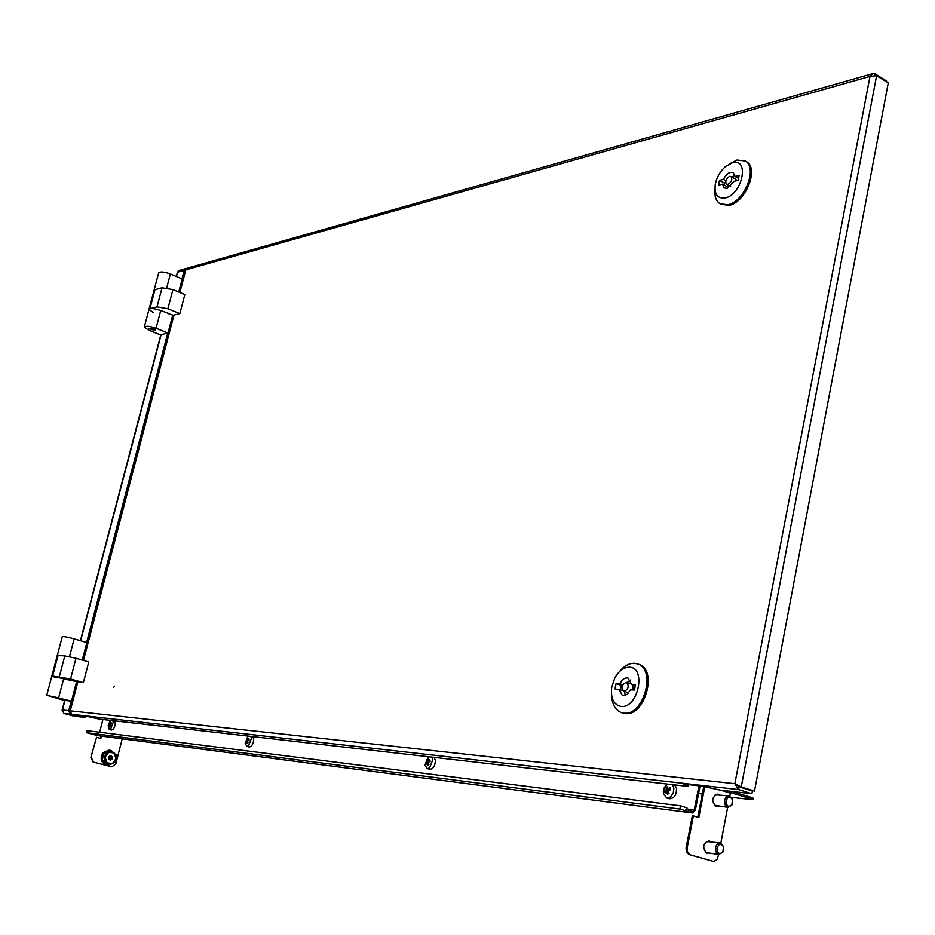 <?xml version="1.0" encoding="UTF-8"?>
<svg xmlns="http://www.w3.org/2000/svg" width="935" height="935" viewBox="0 0 935 935"><rect width="100%" height="100%" fill="white"/><g stroke="black" fill="none" stroke-linecap="round" stroke-linejoin="round"><path stroke-width="1.4" d="M113.754 687.237L114.21 686.652L113.754 687.237M77.769 682.129L70.254 710.81L71.586 714.293L81.777 717.051L85.342 717.402L80.328 715.778L88.194 716.607L98.946 719.015L686.559 786.253L688.137 786.171L683.321 784.29L684.911 784.22L702.22 786.183L719.927 790.063L751.88 793.721L752.394 790.998L739.129 786.849L736.909 784.675M874.692 75.454L874.996 73.842L872.811 73.631L869.994 76.413L876.609 75.712L888.25 82.946L754.498 791.103L739.258 786.721L736.336 784.395M739.258 786.721L741.233 786.943L734.863 783.717L738.615 789.584L739.129 786.849M876.609 75.712L741.233 786.943L754.498 791.103M71.586 714.293L738.615 789.584L751.88 793.721M179.625 292.398L185.539 269.818L187.129 268.216L872.554 73.701M874.996 73.842L886.637 81.064L886.485 81.848M179.871 292.503L185.82 269.841L869.994 76.413L734.863 783.717L70.254 710.81L70.067 711.593M700.07 785.938L695.324 810.283L692.438 812.982L97.614 735.588L86.499 732.689L86.943 730.632L680.294 805.83M685.612 809.254L692.648 811.451L694.249 809.955L698.948 785.809M102.92 719.471L99.624 732.245M686.676 809.383L686.98 807.887L680.47 805.83L679.932 809.067L692.227 812.936L692.519 811.428M68.734 710.647L70.546 714.176L80.737 716.935L73.923 716.152L63.779 713.405L62.458 709.957L68.734 710.647L71.235 701.098M86.604 642.52L167.739 333.105M181.974 278.829L184.207 270.297L177.545 272.178L178.854 270.566L185.691 268.625M64.947 700.467L62.271 710.717M176.166 276.398L177.545 272.178L176.411 276.503M186.497 268.532L184.207 270.297M719.331 794.785L717.799 794.131C711.792 796.947 711.173 801.014 715.906 806.332L718.22 806.18M715.929 806.332L717.157 806.052L715.929 806.332M710.471 841.57L708.94 840.857C702.781 843.662 702.091 847.753 706.895 853.152L709.081 853.024M706.766 853.117L707.924 852.895M709.408 841.418L708.765 841.009M731.579 797.426L753.061 799.706L751.495 799.039L751.775 797.578L732.035 791.454M751.775 797.578L753.318 798.326M698.585 793.534L702.302 793.979M751.495 799.039L730.457 792.518M730.328 791.255L730.387 793.16L720.64 790.145M703.774 786.405L697.79 817.237M704.815 786.58L698.807 817.541L693.384 815.928L687.131 848.045L687.178 851.247L689.668 854.719L713.779 861.462L717.075 859.592L718.653 854.485M720.827 843.125L727.664 807.349M729.826 796.082L730.387 793.16M690.124 854.882L713.113 861.357M689.072 854.719L686.278 851.68L686.08 847.881L687.131 848.045M693.384 815.928L692.332 815.788L686.08 847.881M712.75 861.299L712.049 861.182M100.407 738.299L100.992 736.044M111.744 766.805L93.126 762.048L90.847 757.607L96.55 737.283L100.828 738.416L101.424 736.102M122.228 738.802L115.776 764.024L111.861 766.829L93.126 762.048M90.847 757.607L96.55 737.283M91.279 757.677L93.57 762.119M56.614 697.393L51.507 696.388L56.614 697.393M72.287 680.727L51.811 676.134L52.629 676.04L58.063 655.505L57.245 655.645L51.822 676.087M71.504 701.121L64.223 700.397L46.75 695.243L71.504 701.121L76.53 681.919M57.257 655.587L62.259 636.688C63.475 636.303 67.449 637.015 74.169 638.85L69.482 656.65M74.169 638.85L86.85 642.59L82.257 660.075M56.404 677.828L51.811 676.134L46.762 695.208M83.379 682.585L70.546 678.962L75.992 658.263L88.767 661.957L83.379 682.585L71.2 680.528M75.992 658.263L64.819 655.891L58.063 655.505M70.546 678.962L52.629 676.04M153.024 312.43L148.981 309.415L149.927 308.679L154.953 289.71L153.994 290.469L149.016 309.263M179.847 313.611L167.879 308.737L172.917 289.616L184.826 294.56L179.847 313.611L173.185 315.247L167.681 313.377M172.917 289.616L162.059 287.77L154.953 289.71M167.879 308.737L157.01 306.867L149.927 308.679M153.878 328.781L155.654 330.067L150.617 329.564L148.84 328.279L153.878 328.781M168.768 313.447L160.727 310.549C154.345 308.351 150.43 307.977 148.981 309.415L144.329 326.934M168.008 333.047L160.364 334.824L148.466 330.078L144.294 327.086C145.731 325.696 149.658 326.093 156.052 328.267L168.008 333.047L172.73 315.06M154.041 290.317L158.634 272.95C160.119 271.395 164.022 271.734 170.369 273.967L166.71 287.851M170.369 273.967L182.196 278.922L178.76 292.036M629.185 667.216C623.516 667.345 618.689 670.991 614.716 678.167L611.665 687.564C610.625 698.632 613.792 704.92 621.167 706.439C638.266 708.601 646.693 666.924 629.185 667.216M619.391 671.692C623.984 666.036 628.939 663.231 634.269 663.277L637.401 663.862C656.51 668.794 643.864 715.965 624.101 713.124L621.588 712.657C615.452 710.319 612.121 704.558 611.607 695.371M626.099 682.328C621.845 684.63 621.074 687.576 623.785 691.152L624.276 691.245C628.53 688.966 629.313 686.021 626.614 682.433L626.099 682.328M622.663 713.008L625.433 713.569C645.208 716.409 657.854 669.261 638.722 664.317L637.518 663.897M620.524 689.679L621.401 685.378L616.072 683.59L614.985 688.896L622.78 690.439M624.218 691.304L625.363 695.371M618.865 689.13L622.394 695.535L623.365 695.71L627.315 694.202L630.459 689.796L634.421 690.03L635.508 684.654L631.546 684.432L628.051 678.074C624.825 677.431 622.126 679.348 619.963 683.801L622.815 684.759M621.401 685.378L622.511 685.437M616.072 683.59L619.963 683.801M631.546 684.432L635.297 685.706M630.412 680.025L627.081 682.585M633.217 689.96L632.901 684.887M732.35 162.795L725.689 166.395C720.277 171.117 716.818 177.019 715.298 184.102C714.118 194.2 717.402 198.816 725.151 197.963C742.413 194.725 749.963 157.419 732.35 162.795M729.265 163.999L736.955 160.037L745.265 160.995C758.098 167.599 744.377 202.007 727.839 204.742L720.043 203.795C716.046 201.154 714.352 196.35 714.959 189.384M729.581 176.353C725.922 178.655 724.905 181.261 726.518 184.172L727.944 184.335C731.591 182.044 732.619 179.438 731.018 176.516L729.581 176.353M720.792 204.192L729.055 205.396C745.604 202.673 759.313 168.277 746.469 161.673L745.651 161.206M723.947 184.978L724.356 182.98L719.506 180.35L718.524 185.118L722.451 184.16L727.301 186.801L727.512 188.239M722.451 184.16L724.286 188.005L727.126 188.344L734.127 181.308L738.124 180.338L739.106 175.523L735.109 176.505L733.297 172.694C729.662 171.491 726.378 173.723 723.421 179.38L725.805 180.677M724.356 182.98L725.642 182.676M719.506 180.35L723.421 179.38M735.109 176.505L738.521 178.375M734.922 175.114L731.836 176.96M736.757 180.677L735.74 179.099M108.694 759.021L109.535 759.138L108.635 758.975L109.185 756.345L110.973 755.538L111.429 756.497L110.213 756.322M110.961 759.489L110.19 760.295L109.734 759.325M107.28 764.631L102.371 760.365L103.493 753.318L109.5 750.548L111.452 750.828L116.337 755.094L115.227 762.142L109.22 764.935L107.28 764.631M107.77 764.701C101.868 761.604 100.431 757.806 103.469 753.294L105.433 753.598L111.452 750.828M102.371 760.365L104.311 760.669L105.433 753.598M109.22 764.935L104.311 760.669M112.469 763.568L107.011 762.843L105.117 757.163L108.694 752.243L114.14 753.002L116.022 758.659L112.469 763.568M110.096 756.427L111.429 756.497M110.225 756.473L112.41 756.789L112.071 757.958L110.646 757.747L112.071 757.958M112.025 758.262L111.978 759.477L111.218 759.372M109.792 759.162L110.856 758.834L110.587 758.051M110.646 757.747L111.031 756.59M715.485 848.162C716.175 844.621 717.823 842.914 720.429 843.019L723.596 846.642L722.802 852.253L718.781 854.508L717.916 854.193L715.929 851.82L715.485 848.162M716.958 848.384C718.933 843.3 721.142 842.879 723.608 847.133L722.954 851.738C719.588 854.824 717.589 853.702 716.958 848.384M724.531 801.003C725.186 797.578 726.775 795.895 729.3 795.954L732.526 799.437L731.86 805.07L727.933 807.384L727.044 807.092L724.999 804.708L724.531 801.003M726.004 801.213C727.886 796.258 730.06 795.837 732.549 799.928L732.012 804.544C728.657 807.688 726.659 806.578 726.004 801.213M112.819 720.604L113.17 722.439L110.669 728.949L109.266 729.452L108.156 725.724L110.575 720.347M114.736 720.827L115.321 723.024C114.876 727.243 113.579 729.581 111.417 730.036L111.37 730.013M109.138 724.029L108.483 726.203L109.15 725.315L109.43 726.974L110.19 726.32L109.909 724.66L111.113 723.924L111.101 722.626L109.898 723.363L110.155 721.855L109.395 722.521L109.138 724.029L110.353 724.356M109.898 723.363L111.113 723.69M109.15 725.315L110.026 725.56M108.472 724.905L109.921 724.789M432.028 757.128L432.858 759.547L429.586 767.974L427.248 768.547L425.016 765.087L428.265 756.696M434.097 757.362L435.371 760.272C435.184 765.87 433.314 768.874 429.761 769.26L429.656 769.236M426.956 761.522L425.834 762.633L426.033 764.327L427.155 763.217L427.716 765.379L428.884 764.549L428.335 762.387L430.088 761.452L429.89 759.758L428.136 760.693L428.207 758.706L427.026 759.536L426.956 761.522L428.861 762.072M429.235 761.861L427.026 759.536M428.136 760.693L430.065 761.242M427.155 763.217L428.616 763.638M425.834 762.633L428.335 762.411M250.86 736.394L251.398 738.486L248.57 745.826L246.793 746.364L245.192 743.383L248.009 736.067M252.871 736.628L253.724 739.129C253.373 743.944 251.842 746.562 249.119 747.007L249.049 746.983M246.595 740.24L245.823 742.694L246.676 741.712L247.074 743.582L247.997 742.846L247.611 740.976L249.049 740.146L248.955 738.685L247.53 739.503L247.717 737.797L246.793 738.533L246.595 740.24L248.102 740.66M248.57 740.391L247.787 739.585M247.53 739.304L246.793 738.533M247.53 739.503L249.026 739.924M246.676 741.712L247.787 742.016M245.753 741.221L247.623 741.058M672.452 784.64L673.878 788.275L673.188 793.172L670.488 796.994L666.643 797.976L663.476 793.873L663.336 791.501L664.388 787.48L667.286 784.044M674.521 784.874L676.461 788.322C676.589 795.042 674.217 798.525 669.331 798.782L669.191 798.735M666.258 789.748L664.703 791.022L665.101 793.032L666.643 791.758L667.461 794.318L669.016 793.359L668.198 790.8L670.43 789.736L670.033 787.726L667.8 788.801L667.66 786.452L666.117 787.399L666.258 789.748L668.747 790.507M668.864 790.449L666.117 787.399M667.8 788.801L670.395 789.584M667.461 794.318L668.922 793.137M668.841 790.297L670.126 789.502M666.643 791.758L668.654 792.366M664.703 791.022L668.385 790.694M173.968 315.06L83.46 660.426M83.367 716.736L83.542 716.081M685.051 785.026L685.215 784.255M686.419 785.447L686.617 784.407M694.249 809.955L686.758 808.997M679.932 809.067L86.499 732.689M161.124 334.636L80.644 640.755M63.779 713.405L70.546 714.176M63.744 678.424L58.683 697.603M59.361 676.554L64.819 655.891M157.01 306.867L162.059 287.77M160.727 310.549L156.052 328.267M109.582 750.56L103.107 752.979M103.469 753.294L110.12 750.641M112.562 757.28L111.136 757.069M112.282 759.045L110.856 758.834M111.978 759.477L110.552 759.255M705.025 851.914L706.755 852.673M720.184 842.984L706.299 841.453M714.176 805.199L727.933 807.384M729.043 795.919L715.193 794.785M69.891 711.103L77.488 682.106M83.192 660.344L173.665 315.13M85.342 717.402L85.623 716.315M688.137 786.171L688.44 784.617M97.778 735.623L692.438 812.982M86.943 730.632L680.399 805.83M62.096 710.238L64.679 700.444M80.387 640.685L160.832 334.707M713.335 861.404L712.271 861.24M753.329 798.245L753.061 799.706M623.785 691.152L628.682 692.8M621.588 712.657L622.92 713.089M626.614 682.433L631.546 684.093M726.659 184.253L730.574 186.381M745.265 160.995L746.469 161.673M731.018 176.516L735.88 179.181M113.813 752.71L109.559 749.905L102.733 752.862C99.8 758.741 101.073 762.843 106.555 765.169L111.908 763.825M706.509 852.626L718.781 854.508M109.266 729.452L111.417 730.036M427.248 768.547L429.761 769.26M246.793 746.364L249.119 747.007M666.643 797.976L669.331 798.782"/></g></svg>

